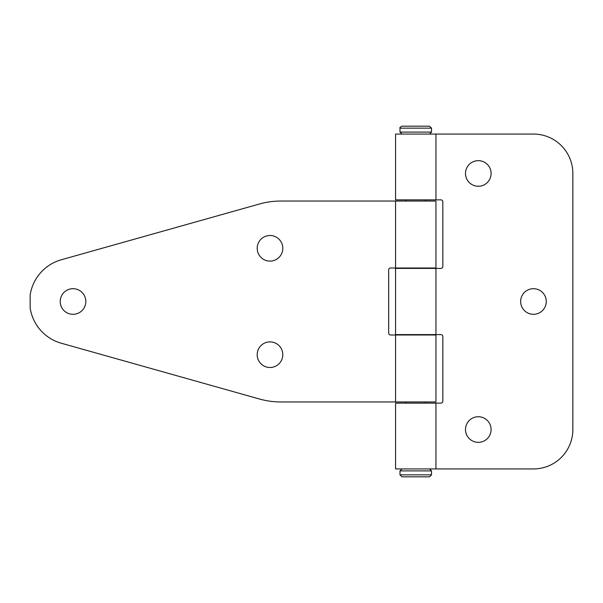 <?xml version="1.0" encoding="UTF-8"?>
<svg xmlns="http://www.w3.org/2000/svg" width="603" height="603" viewBox="0 0 603 603"><rect width="100%" height="100%" fill="white"/><g stroke="black" fill="none" stroke-linecap="round" stroke-linejoin="round"><path stroke-width="0.9" d="M401.96 126.178L429.54 126.178L431.514 128.153L399.993 128.153C399.616 127.625 400.279 126.969 401.96 126.178M401.96 134.062L399.993 132.095L431.514 132.095L431.514 128.153M429.532 476.822L401.96 476.822L399.993 474.847L431.514 474.847L429.532 476.822M429.54 468.938L431.514 470.905L399.993 470.905L399.993 474.847M60.21 301.5A12.806 12.806 0 0 0 73.016 314.306A12.806 12.806 0 0 0 85.822 301.5A12.806 12.806 0 0 0 73.016 288.694A12.806 12.806 0 0 0 60.21 301.5M395.56 201.04L280.877 201.04A78.797 78.797 0 0 0 259.531 203.98L61.272 259.78A43.341 43.341 0 0 0 30.15 295.116L30.15 307.884A43.341 43.341 0 0 0 61.272 343.22L259.531 399.02A78.797 78.797 0 0 0 280.877 401.96L435.946 401.96L435.946 334.989L390.638 334.989A1.967 1.967 0 0 1 388.664 333.014L388.664 269.986A1.967 1.967 0 0 1 390.638 268.011L435.946 268.011L435.946 201.04L395.56 201.04L395.56 268.011M257.195 354.685A12.806 12.806 0 0 0 270.001 367.491A12.806 12.806 0 0 0 282.807 354.685A12.806 12.806 0 0 0 270.001 341.886A12.806 12.806 0 0 0 257.195 354.685M257.195 248.315A12.806 12.806 0 0 0 270.001 261.114A12.806 12.806 0 0 0 282.807 248.315A12.806 12.806 0 0 0 270.001 235.509A12.806 12.806 0 0 0 257.195 248.315M395.56 268.403L440.868 268.403A1.967 1.967 0 0 0 442.836 266.436L442.836 201.824A1.967 1.967 0 0 0 440.868 199.857L395.56 199.857L395.56 134.062L533.451 134.062A39.399 39.399 0 0 1 572.85 173.46L572.85 429.54A39.399 39.399 0 0 1 533.451 468.938L435.946 468.938L435.946 403.143L440.868 403.143A1.967 1.967 0 0 0 442.836 401.176L442.836 336.564A1.967 1.967 0 0 0 440.868 334.597L395.56 334.597L395.56 268.403M435.946 403.143L395.56 403.143L395.56 468.938L435.946 468.938M465.493 173.46A12.806 12.806 0 0 0 478.3 186.259A12.806 12.806 0 0 0 491.098 173.46A12.806 12.806 0 0 0 478.3 160.654A12.806 12.806 0 0 0 465.493 173.46M520.645 301.5A12.806 12.806 0 0 0 533.451 314.306A12.806 12.806 0 0 0 546.258 301.5A12.806 12.806 0 0 0 533.451 288.694A12.806 12.806 0 0 0 520.645 301.5M465.493 429.54A12.806 12.806 0 0 0 478.3 442.346A12.806 12.806 0 0 0 491.098 429.54A12.806 12.806 0 0 0 478.3 416.741A12.806 12.806 0 0 0 465.493 429.54M405.902 199.857L405.902 201.04M405.902 268.011L405.902 268.403M425.605 199.857L425.605 201.04M425.605 268.011L425.605 268.403M399.993 132.095L399.993 128.153M429.54 134.062L431.514 132.095M425.605 403.143L425.605 401.96M425.605 334.989L425.605 334.597M405.902 403.143L405.902 401.96M405.902 334.989L405.902 334.597M431.514 470.905L431.514 474.847M401.96 468.938L399.993 470.905M395.56 334.989L395.56 401.96M435.946 334.597L435.946 268.403M435.946 199.857L435.946 134.062"/></g></svg>
